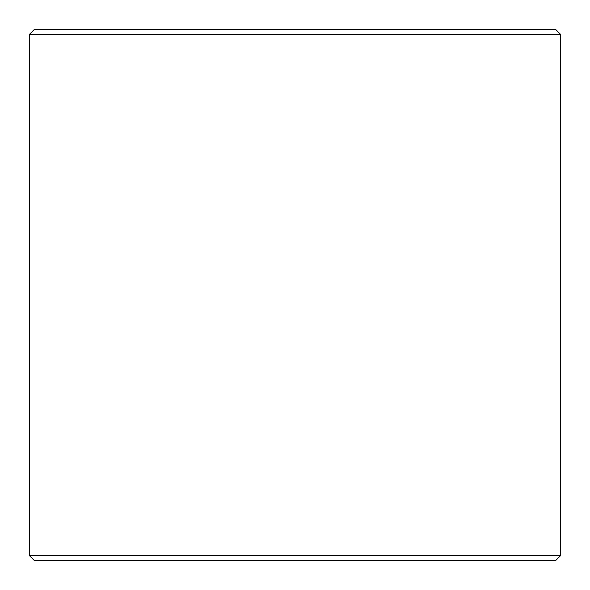 <?xml version="1.0" encoding="UTF-8"?>
<svg xmlns="http://www.w3.org/2000/svg" width="590" height="590" viewBox="0 0 590 590"><rect width="100%" height="100%" fill="white"/><g stroke="black" fill="none" stroke-linecap="round" stroke-linejoin="round"><path stroke-width="0.89" d="M34.367 560.5L555.669 560.5L560.5 555.669L560.5 34.331L555.669 29.5L34.331 29.5L29.5 34.331L29.5 555.669L34.367 560.5L29.537 555.669L29.537 34.331L34.367 29.5M560.5 34.331L29.537 34.331M560.5 555.669L29.537 555.669"/></g></svg>
